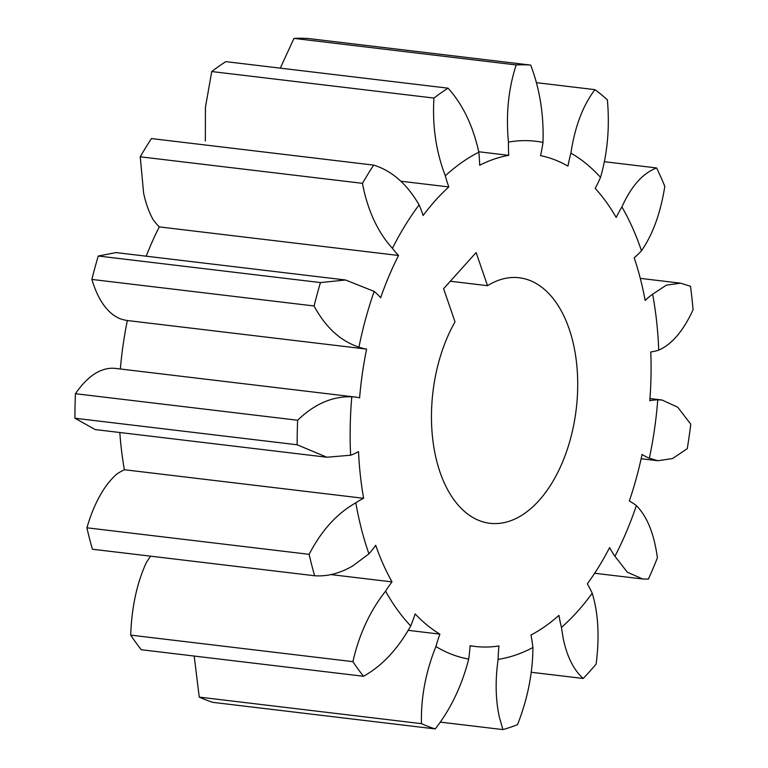 <?xml version="1.0" encoding="UTF-8"?>
<svg xmlns="http://www.w3.org/2000/svg" width="768" height="768" viewBox="0 0 768 768"><rect width="100%" height="100%" fill="white"/><g stroke="black" fill="none" stroke-linecap="round" stroke-linejoin="round"><path stroke-width="1.15" d="M355.824 502.819A261.12 152.39 96.8 0 0 368.323 552.058A261.12 152.39 96.8 0 0 368.947 553.843L352.858 565.853C340.118 573.341 327.37 576.643 314.63 575.76L92.41 549.226A336.298 196.262 96.8 0 1 86.899 527.798L309.12 554.333C321.446 530.554 337.018 513.379 355.824 502.819A118.694 69.274 -83.2 0 1 363.619 498.298A247.67 144.538 -83.2 0 1 358.522 451.603A118.694 69.274 -83.2 0 1 350.63 455.222L326.87 457.229L297.158 444.778L74.938 418.243L95.213 429.571L326.342 457.171M440.064 472.272A123.638 72.154 96.8 0 0 489.926 523.296A123.638 72.154 96.8 0 0 563.194 460.493A123.638 72.154 96.8 0 0 569.107 328.781A123.638 72.154 96.8 0 0 519.254 277.766A123.638 72.154 96.8 0 0 487.526 285.686L476.122 252.547L443.606 288.701L455.011 321.85A123.638 72.154 96.8 0 0 440.064 472.272M531.235 672.269L583.19 678.47C573.744 670.003 567.12 656.842 563.309 638.976L561.446 627.456A118.694 69.274 -83.2 0 1 558.96 615.37A247.67 144.538 -83.2 0 1 530.986 635.04A118.694 69.274 -83.2 0 1 532.925 647.51C532.742 673.267 527.616 698.976 517.536 724.618A336.298 196.262 -83.2 0 1 502.915 729.6L499.382 717.254C495.562 699.898 495.139 680.602 498.115 659.376A118.694 69.274 -83.2 0 1 498.931 645.965A247.67 144.538 -83.2 0 1 475.219 646.454A247.67 144.538 -83.2 0 1 470.093 645.677A118.694 69.274 -83.2 0 1 468.71 659.078C461.76 686.016 450.605 709.296 435.245 728.918L213.024 702.384A336.298 196.262 96.8 0 1 199.248 697.114L421.469 723.658C420.797 697.92 425.616 672.221 435.907 646.531A118.694 69.274 -83.2 0 1 439.882 634.128A247.67 144.538 -83.2 0 1 415.162 613.93A118.694 69.274 -83.2 0 1 410.717 625.949C397.642 649.334 381.888 666.115 363.475 676.272L141.254 649.728A336.298 196.262 96.8 0 1 130.694 635.117L352.915 661.661C359.05 634.531 369.936 611.03 385.574 591.158A118.694 69.274 -83.2 0 1 392.016 581.894A247.67 144.538 -83.2 0 1 375.696 545.28A118.694 69.274 -83.2 0 1 368.947 553.843M440.342 722.131L502.915 729.6M392.419 248.294C385.315 240.557 379.248 231.331 374.208 220.618C368.861 209.242 364.944 196.81 362.467 183.331L140.246 156.797L143.606 193.075C145.834 203.453 149.021 212.342 153.168 219.725A118.694 69.274 -83.2 0 0 159.283 226.906L398.534 255.475A118.694 69.274 -83.2 0 1 392.419 248.294A261.12 152.39 96.8 0 1 419.117 204.893A118.694 69.274 -83.2 0 1 423.12 215.51A247.67 144.538 -83.2 0 1 448.81 186.941A118.694 69.274 -83.2 0 1 448.09 184.896A118.694 69.274 -83.2 0 1 445.306 175.776C436.013 151.603 432.23 125.702 433.958 98.074L211.738 71.539L205.44 107.222L205.334 141.043M448.81 186.941L400.8 181.21M355.325 397.056L116.064 368.486A118.694 69.274 96.8 0 0 112.541 368.218C99.485 368.314 87.11 376.81 75.427 393.706L297.648 420.24C314.477 403.968 332.525 396.154 351.792 396.787A118.694 69.274 -83.2 0 1 355.325 397.056A118.694 69.274 -83.2 0 1 359.597 397.805A247.67 144.538 -83.2 0 1 366.595 349.094A118.694 69.274 -83.2 0 1 358.934 347.146C340.464 341.021 325.517 327.293 314.074 305.971L91.862 279.427C98.131 300.125 107.405 313.171 119.674 318.576A118.694 69.274 -83.2 0 0 127.344 320.525A247.67 144.538 -83.2 0 0 120.355 368.995M351.792 396.787A261.12 152.39 96.8 0 0 350.63 455.222M385.574 591.158A261.12 152.39 96.8 0 0 410.717 625.949M435.907 646.531A261.12 152.39 96.8 0 0 468.71 659.078M498.115 659.376A261.12 152.39 96.8 0 0 532.925 647.51M561.446 627.456A261.12 152.39 96.8 0 0 592.224 593.232C598.33 613.296 599.626 636.922 596.112 664.099A336.298 196.262 -83.2 0 1 583.19 678.47M614.938 556.301A261.12 152.39 96.8 0 0 636.374 505.632C647.165 516.47 654.173 533.875 657.389 557.827A336.298 196.262 -83.2 0 1 648.394 579.11L642.778 579.005L627.35 572.208L614.938 556.301A118.694 69.274 -83.2 0 1 609.59 547.622A247.67 144.538 -83.2 0 1 587.309 583.843A118.694 69.274 -83.2 0 1 592.224 593.232M649.354 458.218A261.12 152.39 96.8 0 0 657.744 399.859L662.006 400.013L677.702 407.184L690.778 424.186A336.298 196.262 -83.2 0 1 687.254 448.685L672.576 458.534L657.898 460.742L649.354 458.218A118.694 69.274 -83.2 0 1 642.067 454.445A247.67 144.538 -83.2 0 1 629.338 500.957A118.694 69.274 -83.2 0 1 636.374 505.632M658.733 350.15A261.12 152.39 96.8 0 0 652.627 294.202L666.394 285.139L680.573 283.171L690.499 286.272A336.298 196.262 -83.2 0 1 693.062 309.763C683.376 330.864 671.933 344.333 658.733 350.15A118.694 69.274 -83.2 0 1 650.765 351.946A247.67 144.538 -83.2 0 1 649.795 400.704A118.694 69.274 -83.2 0 1 657.744 399.859M641.472 250.79A261.12 152.39 96.8 0 0 621.917 206.928C631.258 186.182 642.816 173.184 656.602 167.942A336.298 196.262 -83.2 0 1 664.81 186.365C660.586 213.014 652.8 234.49 641.472 250.79A118.694 69.274 -83.2 0 1 634.186 257.837A247.67 144.538 -83.2 0 1 645.139 300.422A118.694 69.274 -83.2 0 1 652.627 294.202M600.528 177.331A261.12 152.39 96.8 0 0 570.912 153.13C574.886 126.662 582.893 105.494 594.941 89.654A336.298 196.262 -83.2 0 1 607.382 99.811C609.802 127.459 607.517 153.293 600.528 177.331A118.694 69.274 -83.2 0 1 595.21 188.41A247.67 144.538 -83.2 0 1 616.186 217.45A118.694 69.274 -83.2 0 1 621.917 206.928M543.005 142.454A261.12 152.39 96.8 0 0 508.445 142.109C505.824 114.422 508.406 88.704 516.192 64.934L293.971 38.4A336.298 196.262 96.8 0 1 308.486 38.544L530.707 65.088C539.789 88.992 543.888 114.787 543.005 142.454A118.694 69.274 -83.2 0 1 540.557 155.654A247.67 144.538 -83.2 0 1 567.936 166.128A118.694 69.274 -83.2 0 1 570.912 153.13M211.738 71.539A336.298 196.262 96.8 0 1 225.821 61.642L448.042 88.176C462.672 104.275 472.934 125.616 478.838 152.208A118.694 69.274 -83.2 0 1 479.683 165.245A247.67 144.538 -83.2 0 1 508.733 155.338A118.694 69.274 -83.2 0 1 508.445 142.109M478.838 152.208A261.12 152.39 96.8 0 0 445.306 175.776M345.542 279.994L115.987 252.586L98.266 256.022L320.477 282.566L345.542 279.994L374.179 291.408A118.694 69.274 -83.2 0 1 380.64 297.773A247.67 144.538 -83.2 0 1 398.534 255.475M374.179 291.408A261.12 152.39 96.8 0 0 358.934 347.146M150.634 556.176A118.694 69.274 96.8 0 0 146.323 562.579C136.896 583.171 131.683 607.354 130.694 635.117M363.619 498.298L124.368 469.728A118.694 69.274 96.8 0 0 116.573 474.24C103.968 485.53 94.08 503.386 86.899 527.798M124.368 469.728A247.67 144.538 -83.2 0 1 119.818 432.499M146.198 256.186A247.67 144.538 -83.2 0 1 159.283 226.906M516.192 64.934A336.298 196.262 -83.2 0 1 530.707 65.088M433.958 98.074A336.298 196.262 -83.2 0 1 448.042 88.176M594.941 89.654L536.438 82.666M656.602 167.942L604.378 161.702M435.245 728.918A336.298 196.262 -83.2 0 1 421.469 723.658M363.475 676.272A336.298 196.262 -83.2 0 1 352.915 661.661M314.63 575.76A336.298 196.262 -83.2 0 1 309.12 554.333M75.427 393.706A336.298 196.262 96.8 0 0 74.938 418.243M297.158 444.778A336.298 196.262 -83.2 0 1 297.648 420.24M98.266 256.022A336.298 196.262 96.8 0 0 91.862 279.427M314.074 305.971A336.298 196.262 -83.2 0 1 320.477 282.566M140.246 156.797A336.298 196.262 96.8 0 1 151.459 138.566L373.68 165.11C391.776 170.659 406.915 183.926 419.117 204.893M362.467 183.331A336.298 196.262 -83.2 0 1 373.68 165.11M366.595 349.094L127.344 320.525M392.016 581.894L330.979 574.598M194.189 656.054L199.248 697.114M439.882 634.128L408.202 630.336M293.971 38.4L280.282 68.15M508.733 155.338L478.733 151.757M450.307 281.242L487.526 285.686M475.219 646.454L470.083 645.84M642.067 578.909L594.662 573.254M657.158 460.637L641.136 458.726M661.498 399.955L649.949 398.582M679.814 283.085L640.291 278.371"/></g></svg>
